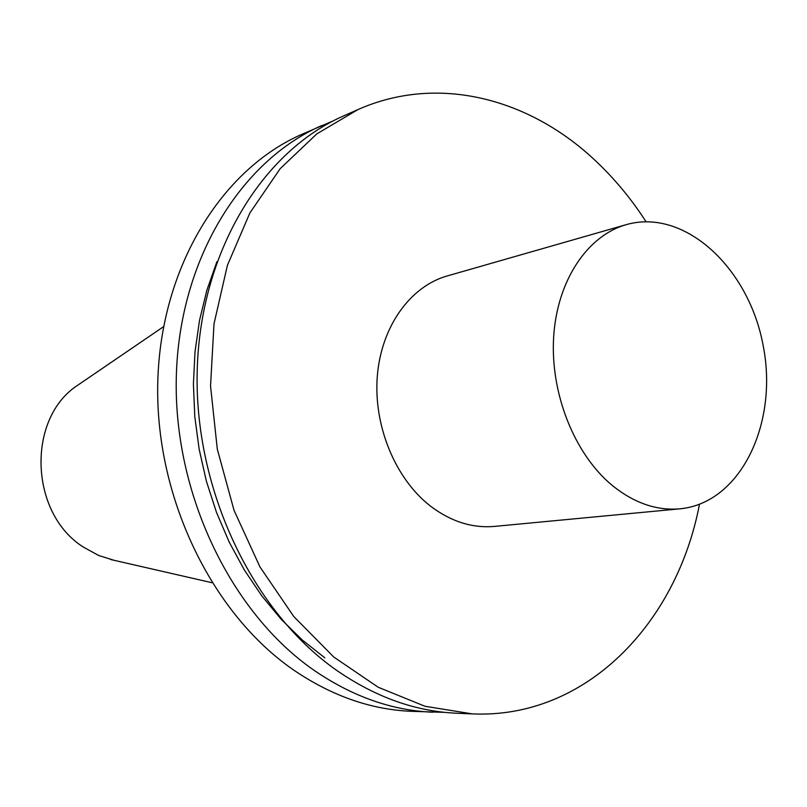 <?xml version="1.0" encoding="UTF-8"?>
<svg xmlns="http://www.w3.org/2000/svg" width="807" height="807" viewBox="0 0 807 807"><rect width="100%" height="100%" fill="white"/><g stroke="black" fill="none" stroke-linecap="round" stroke-linejoin="round"><path stroke-width="1.21" d="M612.079 485.289C633.959 503.003 656.575 510.841 679.938 508.824C740.584 503.114 778.493 423.534 763.23 345.921C749.118 268.095 684.77 207.843 626.232 224.649C587.395 235.614 557.112 280.594 553.652 336.953C550.152 393.261 574.433 454.139 612.079 485.289M699.467 504.335C676.75 623.68 585.589 719.098 472.236 713.882L424.986 706.266L378.201 687.251L333.805 657.059L293.758 616.487L259.955 566.918L234.03 510.317L217.295 449.106L210.536 386.008L214.006 323.849L227.403 265.362L249.877 212.967L280.19 168.653L316.808 133.881L358.015 109.55C438.11 73.992 529.876 98.454 595.737 160.986C614.631 178.791 631.407 199.026 646.044 221.703M358.015 109.55L343.943 115.764C262.225 151.252 200.055 251.794 197.19 371.038C194.245 490.172 252.833 612.069 337.094 670.657C375.85 697.309 415.776 711.502 456.863 713.237L472.236 713.882M332.998 120.989L302.131 134.214C221.864 169.117 160.875 266.522 157.789 381.479C154.621 496.325 211.474 613.623 293.839 670.163C331.717 695.886 370.837 709.595 411.197 711.31L444.768 712.359M216.891 261.75L206.854 290.278L199.511 320.429L195.001 351.832L193.408 384.061L194.8 416.684L199.158 449.247L206.421 481.305L216.498 512.415L229.238 542.163L244.44 570.135L261.882 595.99L281.28 619.393L302.373 640.082L324.848 657.846M321.811 125.529C240.849 160.714 179.295 259.602 176.309 376.566C173.243 493.43 230.913 612.896 314.185 670.395C352.477 696.552 391.98 710.493 432.693 712.218M626.232 224.649L447.108 275.984C410.198 286.435 381.217 326.643 377.303 376.254C373.359 425.824 395.4 478.995 430.514 506.14C450.931 521.574 472.246 528.323 494.439 526.406L679.938 508.824M113.948 560.27L98.656 555.478L83.343 547.065C29.284 513.121 26.55 418.117 77.845 385.141L80.508 383.325M110.811 559.554L211.918 582.704M77.845 385.141L163.528 326.684"/></g></svg>
